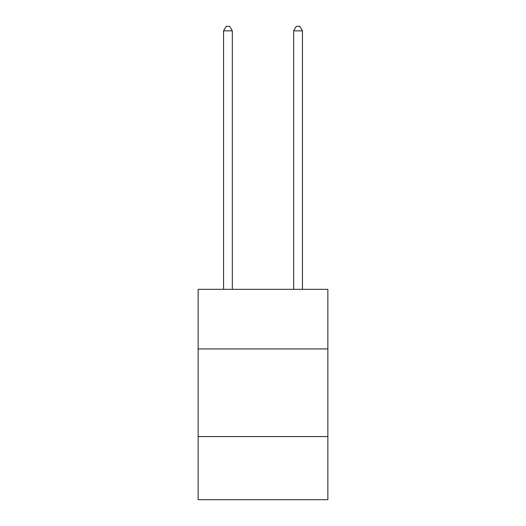<?xml version="1.0" encoding="UTF-8"?>
<svg xmlns="http://www.w3.org/2000/svg" width="526" height="526" viewBox="0 0 526 526"><rect width="100%" height="100%" fill="white"/><g stroke="black" fill="none" stroke-linecap="round" stroke-linejoin="round"><path stroke-width="0.79" d="M198.138 348.935L327.862 348.935L327.862 289.333L198.138 289.333L198.138 499.7L327.862 499.7L327.862 436.587L198.138 436.587M327.862 436.587L327.862 348.935M232.321 289.333L232.321 30.856L223.557 30.856L223.557 289.333M223.557 30.856L226.187 26.3L229.691 26.3L232.321 30.856M302.443 289.333L302.443 30.856L293.679 30.856L293.679 289.333M293.679 30.856L296.309 26.3L299.813 26.3L302.443 30.856"/></g></svg>
